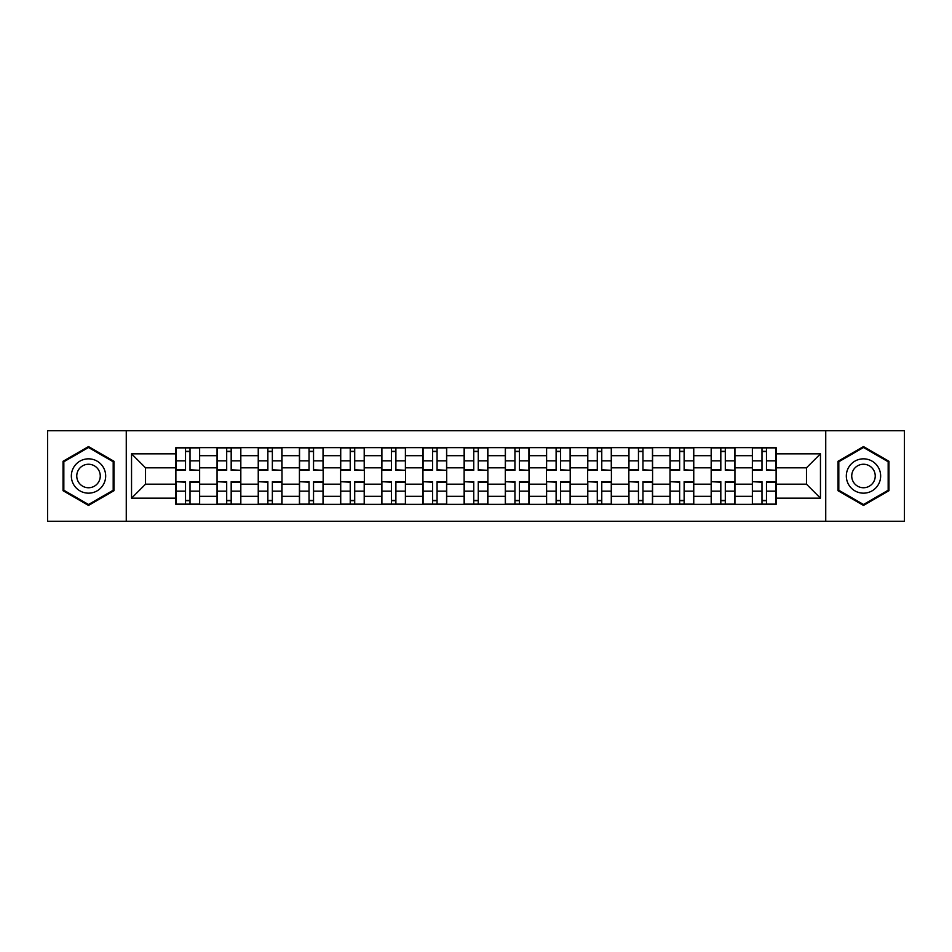 <?xml version="1.0" encoding="UTF-8"?>
<svg xmlns="http://www.w3.org/2000/svg" width="952" height="952" viewBox="0 0 952 952"><rect width="100%" height="100%" fill="white"/><g stroke="black" fill="none" stroke-linecap="round" stroke-linejoin="round"><path stroke-width="1.43" d="M825.741 521.268L904.4 521.268L904.4 430.732L47.6 430.732L47.6 521.268L825.741 521.268L825.741 430.732M217.056 504.37L217.056 455.675L199.634 455.675L199.634 504.37M199.634 455.675L199.634 447.63M217.056 455.675L217.056 447.63M240.82 447.63L240.82 504.37M258.242 504.37L258.242 447.63M281.994 447.63L281.994 504.37M299.416 504.37L299.416 447.63M323.168 447.63L323.168 504.37M340.59 504.37L340.59 447.63M364.342 447.63L364.342 504.37M381.764 504.37L381.764 447.63M405.528 447.63L405.528 504.37M422.95 504.37L422.95 447.63M446.702 447.63L446.702 504.37M464.124 504.37L464.124 447.63M487.876 447.63L487.876 504.37M505.298 504.37L505.298 447.63M529.05 447.63L529.05 504.37M546.472 504.37L546.472 447.63M570.236 447.63L570.236 504.37M587.658 504.37L587.658 447.63M611.41 447.63L611.41 504.37M628.832 504.37L628.832 447.63M652.584 447.63L652.584 504.37M670.006 504.37L670.006 447.63M693.758 447.63L693.758 504.37M711.18 504.37L711.18 447.63M734.944 447.63L734.944 504.37M752.366 504.37L752.366 447.63M752.366 484.187L734.944 484.187M711.18 484.187L693.758 484.187M670.006 484.187L652.584 484.187M628.832 484.187L611.41 484.187M587.658 484.187L570.236 484.187M546.472 484.187L529.05 484.187M505.298 484.187L487.876 484.187M464.124 484.187L446.702 484.187M422.95 484.187L405.528 484.187M381.764 484.187L364.342 484.187M340.59 484.187L323.168 484.187M299.416 484.187L281.994 484.187M258.242 484.187L240.82 484.187M217.056 484.187L199.634 484.187M752.366 467.813L734.944 467.813M711.18 467.813L693.758 467.813M670.006 467.813L652.584 467.813M628.832 467.813L611.41 467.813M587.658 467.813L570.236 467.813M546.472 467.813L529.05 467.813M505.298 467.813L487.876 467.813M464.124 467.813L446.702 467.813M422.95 467.813L405.528 467.813M381.764 467.813L364.342 467.813M340.59 467.813L323.168 467.813M299.416 467.813L281.994 467.813M258.242 467.813L240.82 467.813M217.056 467.813L199.634 467.813M145.525 484.187L175.882 484.187L175.882 467.813L145.525 467.813L145.525 484.187L131.543 498.17L131.543 453.83L175.882 453.83L175.882 467.813M776.118 467.813L776.118 484.187L806.475 484.187L806.475 467.813L776.118 467.813L776.118 447.63L175.882 447.63L175.882 453.83M776.118 453.83L820.457 453.83L820.457 498.17L776.118 498.17L776.118 484.187M175.882 484.187L175.882 504.37L776.118 504.37L776.118 498.17M175.882 498.17L131.543 498.17M126.259 521.268L126.259 430.732M113.99 461.292L88.512 446.583L63.046 461.292L63.046 490.708L88.512 505.417L113.99 490.708L113.99 461.292M888.954 461.292L863.488 446.583L838.01 461.292L838.01 490.708L863.488 505.417L888.954 490.708L888.954 461.292M190.007 500.419L185.521 500.419M185.521 451.581L190.007 451.581M231.181 500.419L226.695 500.419M226.695 451.581L231.181 451.581M272.355 500.419L267.869 500.419M267.869 451.581L272.355 451.581M313.541 500.419L309.043 500.419M309.043 451.581L313.541 451.581M354.715 500.419L350.229 500.419M350.229 451.581L354.715 451.581M395.889 500.419L391.403 500.419M391.403 451.581L395.889 451.581M437.063 500.419L432.577 500.419M432.577 451.581L437.063 451.581M478.249 500.419L473.751 500.419M473.751 451.581L478.249 451.581M519.423 500.419L514.937 500.419M514.937 451.581L519.423 451.581M560.597 500.419L556.111 500.419M556.111 451.581L560.597 451.581M601.771 500.419L597.285 500.419M597.285 451.581L601.771 451.581M642.957 500.419L638.459 500.419M638.459 451.581L642.957 451.581M684.131 500.419L679.645 500.419M679.645 451.581L684.131 451.581M725.305 500.419L720.819 500.419M720.819 451.581L725.305 451.581M766.479 500.419L761.993 500.419M761.993 451.581L766.479 451.581M131.543 453.83L145.525 467.813M806.475 484.187L820.457 498.17M806.475 467.813L820.457 453.83M190.007 469.764L199.504 470.324L190.007 470.324L190.007 447.892L199.504 447.892L194.232 447.892M199.504 469.764L199.504 447.892M185.521 451.319L190.007 451.319M181.296 447.892L176.013 447.892L176.013 470.324L185.521 470.324L185.521 447.892L181.689 447.892M176.013 447.892L193.827 447.892M185.521 482.236L176.013 481.676L185.521 481.676L185.521 504.108L176.013 504.108L181.296 504.108M176.013 482.236L176.013 504.108M190.007 500.681L185.521 500.681M194.232 504.108L199.504 504.108L199.504 481.676L190.007 481.676L190.007 504.108L193.827 504.108M199.504 504.108L181.689 504.108M231.181 469.764L240.689 470.324L231.181 470.324L231.181 447.892L240.689 447.892L235.406 447.892M240.689 469.764L240.689 447.892M226.695 451.319L231.181 451.319M222.47 447.892L217.187 447.892L217.187 470.324L226.695 470.324L226.695 447.892L222.863 447.892M217.187 447.892L235.013 447.892M272.355 469.764L281.863 470.324L272.355 470.324L272.355 447.892L281.863 447.892L276.58 447.892M281.863 469.764L281.863 447.892M267.869 451.319L272.355 451.319M263.644 447.892L258.373 447.892L258.373 470.324L267.869 470.324L267.869 447.892L264.049 447.892M258.373 447.892L276.187 447.892M73.649 484.58A17.16 17.16 0 0 0 97.092 490.863A17.16 17.16 0 0 0 103.375 467.42A17.16 17.16 0 0 0 79.932 461.137A17.16 17.16 0 0 0 73.649 484.58M78.338 481.879A11.745 11.745 0 0 0 94.391 486.174A11.745 11.745 0 0 0 98.687 470.121A11.745 11.745 0 0 0 82.645 465.825A11.745 11.745 0 0 0 78.338 481.879M88.512 447.5L113.193 461.756L113.193 490.244L88.512 504.5L63.832 490.244L63.832 461.756L88.512 447.5M848.625 484.58A17.16 17.16 0 0 0 872.068 490.863A17.16 17.16 0 0 0 878.351 467.42A17.16 17.16 0 0 0 854.908 461.137A17.16 17.16 0 0 0 848.625 484.58M853.313 481.879A11.745 11.745 0 0 0 869.354 486.174A11.745 11.745 0 0 0 873.662 470.121A11.745 11.745 0 0 0 857.609 465.825A11.745 11.745 0 0 0 853.313 481.879M863.488 447.5L888.168 461.756L888.168 490.244L863.488 504.5L838.807 490.244L838.807 461.756L863.488 447.5M226.695 482.236L217.187 481.676L226.695 481.676L226.695 504.108L217.187 504.108L222.47 504.108M217.187 482.236L217.187 504.108M231.181 500.681L226.695 500.681M235.406 504.108L240.689 504.108L240.689 481.676L231.181 481.676L231.181 504.108L235.013 504.108M240.689 504.108L222.863 504.108M267.869 482.236L258.373 481.676L267.869 481.676L267.869 504.108L258.373 504.108L263.644 504.108M258.373 482.236L258.373 504.108M272.355 500.681L267.869 500.681M276.58 504.108L281.863 504.108L281.863 481.676L272.355 481.676L272.355 504.108L276.187 504.108M281.863 504.108L264.049 504.108M313.541 469.764L323.037 470.324L313.541 470.324L313.541 447.892L323.037 447.892L317.754 447.892M323.037 469.764L323.037 447.892M309.043 451.319L313.541 451.319M304.83 447.892L299.547 447.892L299.547 470.324L309.043 470.324L309.043 447.892L305.223 447.892M299.547 447.892L317.361 447.892M354.715 469.764L364.211 470.324L354.715 470.324L354.715 447.892L364.211 447.892L358.94 447.892M364.211 469.764L364.211 447.892M350.229 451.319L354.715 451.319M346.004 447.892L340.721 447.892L340.721 470.324L350.229 470.324L350.229 447.892L346.397 447.892M340.721 447.892L358.535 447.892M395.889 469.764L405.397 470.324L395.889 470.324L395.889 447.892L405.397 447.892L400.114 447.892M405.397 469.764L405.397 447.892M391.403 451.319L395.889 451.319M387.178 447.892L381.895 447.892L381.895 470.324L391.403 470.324L391.403 447.892L387.571 447.892M381.895 447.892L399.721 447.892M309.043 482.236L299.547 481.676L309.043 481.676L309.043 504.108L299.547 504.108L304.83 504.108M299.547 482.236L299.547 504.108M313.541 500.681L309.043 500.681M317.754 504.108L323.037 504.108L323.037 481.676L313.541 481.676L313.541 504.108L317.361 504.108M323.037 504.108L305.223 504.108M350.229 482.236L340.721 481.676L350.229 481.676L350.229 504.108L340.721 504.108L346.004 504.108M340.721 482.236L340.721 504.108M354.715 500.681L350.229 500.681M358.94 504.108L364.211 504.108L364.211 481.676L354.715 481.676L354.715 504.108L358.535 504.108M364.211 504.108L346.397 504.108M391.403 482.236L381.895 481.676L391.403 481.676L391.403 504.108L381.895 504.108L387.178 504.108M381.895 482.236L381.895 504.108M395.889 500.681L391.403 500.681M400.114 504.108L405.397 504.108L405.397 481.676L395.889 481.676L395.889 504.108L399.721 504.108M405.397 504.108L387.571 504.108M437.063 469.764L446.571 470.324L437.063 470.324L437.063 447.892L446.571 447.892L441.288 447.892M446.571 469.764L446.571 447.892M432.577 451.319L437.063 451.319M428.352 447.892L423.081 447.892L423.081 470.324L432.577 470.324L432.577 447.892L428.757 447.892M423.081 447.892L440.895 447.892M432.577 482.236L423.081 481.676L432.577 481.676L432.577 504.108L423.081 504.108L428.352 504.108M423.081 482.236L423.081 504.108M437.063 500.681L432.577 500.681M441.288 504.108L446.571 504.108L446.571 481.676L437.063 481.676L437.063 504.108L440.895 504.108M446.571 504.108L428.757 504.108M478.249 469.764L487.745 470.324L478.249 470.324L478.249 447.892L487.745 447.892L482.462 447.892M487.745 469.764L487.745 447.892M473.751 451.319L478.249 451.319M469.538 447.892L464.255 447.892L464.255 470.324L473.751 470.324L473.751 447.892L469.931 447.892M464.255 447.892L482.069 447.892M473.751 482.236L464.255 481.676L473.751 481.676L473.751 504.108L464.255 504.108L469.538 504.108M464.255 482.236L464.255 504.108M478.249 500.681L473.751 500.681M482.462 504.108L487.745 504.108L487.745 481.676L478.249 481.676L478.249 504.108L482.069 504.108M487.745 504.108L469.931 504.108M519.423 469.764L528.919 470.324L519.423 470.324L519.423 447.892L528.919 447.892L523.648 447.892M528.919 469.764L528.919 447.892M514.937 451.319L519.423 451.319M510.712 447.892L505.429 447.892L505.429 470.324L514.937 470.324L514.937 447.892L511.105 447.892M505.429 447.892L523.243 447.892M514.937 482.236L505.429 481.676L514.937 481.676L514.937 504.108L505.429 504.108L510.712 504.108M505.429 482.236L505.429 504.108M519.423 500.681L514.937 500.681M523.648 504.108L528.919 504.108L528.919 481.676L519.423 481.676L519.423 504.108L523.243 504.108M528.919 504.108L511.105 504.108M560.597 469.764L570.105 470.324L560.597 470.324L560.597 447.892L570.105 447.892L564.822 447.892M570.105 469.764L570.105 447.892M556.111 451.319L560.597 451.319M551.886 447.892L546.603 447.892L546.603 470.324L556.111 470.324L556.111 447.892L552.279 447.892M546.603 447.892L564.429 447.892M556.111 482.236L546.603 481.676L556.111 481.676L556.111 504.108L546.603 504.108L551.886 504.108M546.603 482.236L546.603 504.108M560.597 500.681L556.111 500.681M564.822 504.108L570.105 504.108L570.105 481.676L560.597 481.676L560.597 504.108L564.429 504.108M570.105 504.108L552.279 504.108M601.771 469.764L611.279 470.324L601.771 470.324L601.771 447.892L611.279 447.892L605.996 447.892M611.279 469.764L611.279 447.892M597.285 451.319L601.771 451.319M593.06 447.892L587.789 447.892L587.789 470.324L597.285 470.324L597.285 447.892L593.465 447.892M587.789 447.892L605.603 447.892M597.285 482.236L587.789 481.676L597.285 481.676L597.285 504.108L587.789 504.108L593.06 504.108M587.789 482.236L587.789 504.108M601.771 500.681L597.285 500.681M605.996 504.108L611.279 504.108L611.279 481.676L601.771 481.676L601.771 504.108L605.603 504.108M611.279 504.108L593.465 504.108M642.957 469.764L652.453 470.324L642.957 470.324L642.957 447.892L652.453 447.892L647.17 447.892M652.453 469.764L652.453 447.892M638.459 451.319L642.957 451.319M634.246 447.892L628.963 447.892L628.963 470.324L638.459 470.324L638.459 447.892L634.639 447.892M628.963 447.892L646.777 447.892M638.459 482.236L628.963 481.676L638.459 481.676L638.459 504.108L628.963 504.108L634.246 504.108M628.963 482.236L628.963 504.108M642.957 500.681L638.459 500.681M647.17 504.108L652.453 504.108L652.453 481.676L642.957 481.676L642.957 504.108L646.777 504.108M652.453 504.108L634.639 504.108M684.131 469.764L693.627 470.324L684.131 470.324L684.131 447.892L693.627 447.892L688.356 447.892M693.627 469.764L693.627 447.892M679.645 451.319L684.131 451.319M675.42 447.892L670.137 447.892L670.137 470.324L679.645 470.324L679.645 447.892L675.813 447.892M670.137 447.892L687.951 447.892M679.645 482.236L670.137 481.676L679.645 481.676L679.645 504.108L670.137 504.108L675.42 504.108M670.137 482.236L670.137 504.108M684.131 500.681L679.645 500.681M688.356 504.108L693.627 504.108L693.627 481.676L684.131 481.676L684.131 504.108L687.951 504.108M693.627 504.108L675.813 504.108M725.305 469.764L734.813 470.324L725.305 470.324L725.305 447.892L734.813 447.892L729.529 447.892M734.813 469.764L734.813 447.892M720.819 451.319L725.305 451.319M716.594 447.892L711.311 447.892L711.311 470.324L720.819 470.324L720.819 447.892L716.987 447.892M711.311 447.892L729.137 447.892M720.819 482.236L711.311 481.676L720.819 481.676L720.819 504.108L711.311 504.108L716.594 504.108M711.311 482.236L711.311 504.108M725.305 500.681L720.819 500.681M729.529 504.108L734.813 504.108L734.813 481.676L725.305 481.676L725.305 504.108L729.137 504.108M734.813 504.108L716.987 504.108M766.479 469.764L775.987 470.324L766.479 470.324L766.479 447.892L775.987 447.892L770.703 447.892M775.987 469.764L775.987 447.892M761.993 451.319L766.479 451.319M757.768 447.892L752.496 447.892L752.496 470.324L761.993 470.324L761.993 447.892L758.173 447.892M752.496 447.892L770.311 447.892M761.993 482.236L752.496 481.676L761.993 481.676L761.993 504.108L752.496 504.108L757.768 504.108M752.496 482.236L752.496 504.108M766.479 500.681L761.993 500.681M770.703 504.108L775.987 504.108L775.987 481.676L766.479 481.676L766.479 504.108L770.311 504.108M775.987 504.108L758.173 504.108M711.18 455.675L693.758 455.675M670.006 455.675L652.584 455.675M628.832 455.675L611.41 455.675M587.658 455.675L570.236 455.675M546.472 455.675L529.05 455.675M505.298 455.675L487.876 455.675M464.124 455.675L446.702 455.675M422.95 455.675L405.528 455.675M381.764 455.675L364.342 455.675M340.59 455.675L323.168 455.675M299.416 455.675L281.994 455.675M258.242 455.675L240.82 455.675M752.366 455.675L734.944 455.675M711.18 496.325L693.758 496.325M670.006 496.325L652.584 496.325M628.832 496.325L611.41 496.325M587.658 496.325L570.236 496.325M546.472 496.325L529.05 496.325M505.298 496.325L487.876 496.325M464.124 496.325L446.702 496.325M422.95 496.325L405.528 496.325M381.764 496.325L364.342 496.325M340.59 496.325L323.168 496.325M299.416 496.325L281.994 496.325M258.242 496.325L240.82 496.325M217.056 496.325L199.634 496.325M752.366 496.325L734.944 496.325M190.007 460.851L199.504 460.851M176.013 469.764L185.521 469.764M176.013 460.851L185.521 460.851M185.521 491.149L176.013 491.149M199.504 482.236L190.007 482.236M199.504 491.149L190.007 491.149M231.181 460.851L240.689 460.851M217.187 469.764L226.695 469.764M217.187 460.851L226.695 460.851M272.355 460.851L281.863 460.851M258.373 469.764L267.869 469.764M258.373 460.851L267.869 460.851M226.695 491.149L217.187 491.149M240.689 482.236L231.181 482.236M240.689 491.149L231.181 491.149M267.869 491.149L258.373 491.149M281.863 482.236L272.355 482.236M281.863 491.149L272.355 491.149M313.541 460.851L323.037 460.851M299.547 469.764L309.043 469.764M299.547 460.851L309.043 460.851M354.715 460.851L364.211 460.851M340.721 469.764L350.229 469.764M340.721 460.851L350.229 460.851M395.889 460.851L405.397 460.851M381.895 469.764L391.403 469.764M381.895 460.851L391.403 460.851M309.043 491.149L299.547 491.149M323.037 482.236L313.541 482.236M323.037 491.149L313.541 491.149M350.229 491.149L340.721 491.149M364.211 482.236L354.715 482.236M364.211 491.149L354.715 491.149M391.403 491.149L381.895 491.149M405.397 482.236L395.889 482.236M405.397 491.149L395.889 491.149M437.063 460.851L446.571 460.851M423.081 469.764L432.577 469.764M423.081 460.851L432.577 460.851M432.577 491.149L423.081 491.149M446.571 482.236L437.063 482.236M446.571 491.149L437.063 491.149M478.249 460.851L487.745 460.851M464.255 469.764L473.751 469.764M464.255 460.851L473.751 460.851M473.751 491.149L464.255 491.149M487.745 482.236L478.249 482.236M487.745 491.149L478.249 491.149M519.423 460.851L528.919 460.851M505.429 469.764L514.937 469.764M505.429 460.851L514.937 460.851M514.937 491.149L505.429 491.149M528.919 482.236L519.423 482.236M528.919 491.149L519.423 491.149M560.597 460.851L570.105 460.851M546.603 469.764L556.111 469.764M546.603 460.851L556.111 460.851M556.111 491.149L546.603 491.149M570.105 482.236L560.597 482.236M570.105 491.149L560.597 491.149M601.771 460.851L611.279 460.851M587.789 469.764L597.285 469.764M587.789 460.851L597.285 460.851M597.285 491.149L587.789 491.149M611.279 482.236L601.771 482.236M611.279 491.149L601.771 491.149M642.957 460.851L652.453 460.851M628.963 469.764L638.459 469.764M628.963 460.851L638.459 460.851M638.459 491.149L628.963 491.149M652.453 482.236L642.957 482.236M652.453 491.149L642.957 491.149M684.131 460.851L693.627 460.851M670.137 469.764L679.645 469.764M670.137 460.851L679.645 460.851M679.645 491.149L670.137 491.149M693.627 482.236L684.131 482.236M693.627 491.149L684.131 491.149M725.305 460.851L734.813 460.851M711.311 469.764L720.819 469.764M711.311 460.851L720.819 460.851M720.819 491.149L711.311 491.149M734.813 482.236L725.305 482.236M734.813 491.149L725.305 491.149M766.479 460.851L775.987 460.851M752.496 469.764L761.993 469.764M752.496 460.851L761.993 460.851M761.993 491.149L752.496 491.149M775.987 482.236L766.479 482.236M775.987 491.149L766.479 491.149"/></g></svg>

